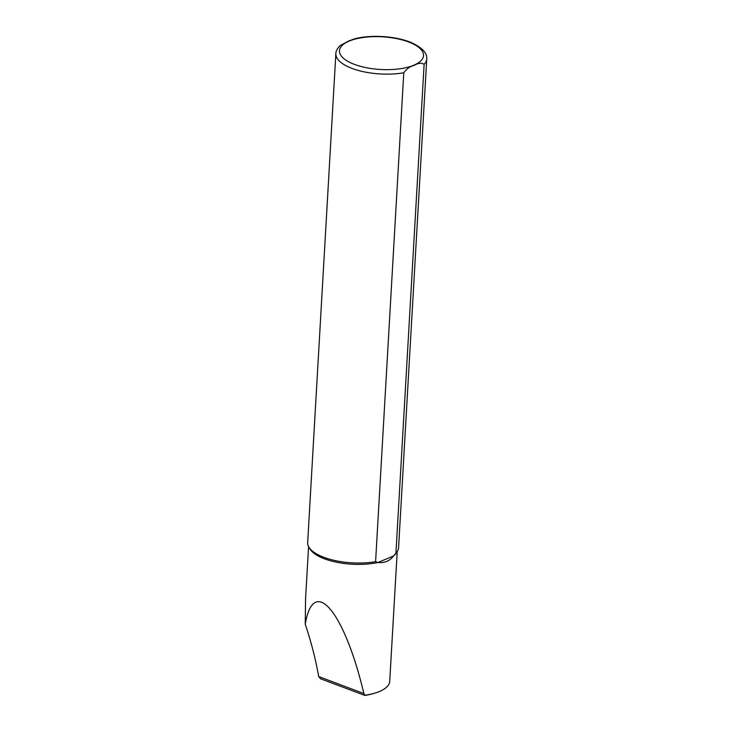 <?xml version="1.0" encoding="UTF-8"?>
<svg xmlns="http://www.w3.org/2000/svg" width="732" height="732" viewBox="0 0 732 732"><rect width="100%" height="100%" fill="white"/><g stroke="black" fill="none" stroke-linecap="round" stroke-linejoin="round"><path stroke-width="1.1" d="M397.202 551.663L389.726 681.318A44.387 17.248 -176.7 0 1 374.94 693.085A44.387 17.248 -176.7 0 1 364.902 695.226L363.886 693.552C344.26 610.936 313.543 574.62 305.244 624.231L305.546 599.16L308.575 546.548M374.94 693.085L373.274 693.588A41.98 16.314 -176.7 0 1 365.963 695.272L364.719 695.391L320.479 678.747L318.676 676.551C315.666 659.303 311.182 641.863 305.244 624.231M396.945 552.019A45.521 17.696 -176.7 0 1 395.93 553.227L393.477 556.018L377.822 562.524L375.589 561.682L403.771 72.788C406.791 68.698 410.231 66.264 414.102 65.477C418.082 62.998 421.422 62.623 424.121 64.343A45.521 17.696 -176.7 0 0 426.756 58.908L398.565 547.801A45.521 17.696 -176.7 0 1 396.945 552.019L395.747 553.667A44.387 17.248 -176.7 0 1 393.477 556.018C389.872 560.922 384.657 563.082 377.822 562.524A44.387 17.248 -176.7 0 1 309.792 548.707L308.785 546.941A45.521 17.696 -176.7 0 1 307.669 542.558L335.86 53.674C335.787 51.167 337.26 48.44 340.27 45.494L340.096 45.649M355.258 38.631L348.844 40.919L340.27 45.494M424.121 64.343L395.93 553.227M375.589 561.682A45.521 17.696 -176.7 0 1 308.785 546.941M403.771 72.788A45.521 17.696 -176.7 0 1 358.003 70.364A45.521 17.696 -176.7 0 1 335.86 53.674M349.283 41.038A42.108 16.369 -176.7 0 1 421.001 49.483A42.108 16.369 -176.7 0 1 374.18 68.936A42.108 16.369 -176.7 0 1 349.283 41.038M363.886 693.552L318.676 676.551M426.756 58.908C427.36 52.942 421.971 47.397 410.588 42.273C402.71 39.199 393.624 37.305 383.348 36.6C372.908 35.95 363.447 36.655 354.947 38.704"/></g></svg>
